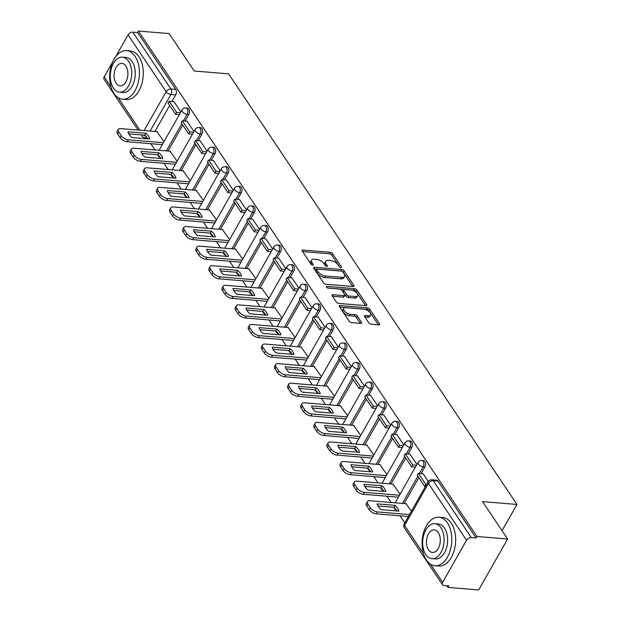 <?xml version="1.0" encoding="UTF-8"?>
<svg xmlns="http://www.w3.org/2000/svg" width="621" height="621" viewBox="0 0 621 621"><rect width="100%" height="100%" fill="white"/><g stroke="black" fill="none" stroke-linecap="round" stroke-linejoin="round"><path stroke-width="0.93" d="M340.859 267.542A1.335 0.644 29.6 0 0 341.449 267.34A1.335 0.644 29.6 0 0 341.348 266.766L332.577 253.671A1.91 0.924 29.6 0 0 330.24 252.312L302.986 250.061A1.91 0.924 29.6 0 0 302.155 250.348A1.91 0.924 29.6 0 0 302.303 251.163L311.067 264.259A1.335 0.644 29.6 0 0 312.705 265.214A1.335 0.644 29.6 0 0 313.295 265.012A1.335 0.644 29.6 0 0 313.186 264.437L312.053 262.737A6.117 2.95 29.6 0 1 311.579 260.121A6.117 2.95 29.6 0 1 314.257 259.198L316.524 259.384A6.117 2.95 29.6 0 1 324.015 263.731L325.148 265.423A1.335 0.644 29.6 0 0 326.786 266.378A1.335 0.644 29.6 0 0 327.368 266.176A1.335 0.644 29.6 0 0 327.267 265.602L326.134 263.902A6.117 2.95 29.6 0 1 325.652 261.286A6.117 2.95 29.6 0 1 328.338 260.362L330.605 260.548A6.117 2.95 29.6 0 1 338.088 264.895L339.221 266.588A1.335 0.644 29.6 0 0 340.859 267.542M368.812 322.842A1.91 0.924 29.6 0 0 371.156 324.201L378.802 324.837A1.91 0.924 29.6 0 0 379.633 324.542A1.91 0.924 29.6 0 0 379.485 323.727L369.751 309.188A1.91 0.924 29.6 0 0 367.415 307.83L340.161 305.579A1.91 0.924 29.6 0 0 339.322 305.866A1.91 0.924 29.6 0 0 339.477 306.681L349.212 321.22A1.91 0.924 29.6 0 0 351.548 322.578L360.785 323.347A1.91 0.924 29.6 0 0 361.624 323.06A1.91 0.924 29.6 0 0 361.476 322.237L357.308 316.011A1.91 0.924 29.6 0 0 354.964 314.653L350.391 314.28A5.115 2.468 29.6 0 1 345.323 311.967A5.115 2.468 29.6 0 1 343.731 308.451A5.115 2.468 29.6 0 1 345.975 307.682L363.914 309.165A5.115 2.468 29.6 0 1 368.983 311.486A5.115 2.468 29.6 0 1 370.566 314.994A5.115 2.468 29.6 0 1 368.323 315.763L365.334 315.515A1.91 0.924 29.6 0 0 364.496 315.802A1.91 0.924 29.6 0 0 364.651 316.625L368.812 322.842M138.467 31.05L169.16 33.588L194.21 71.004L228.606 73.845L516.951 504.462L482.556 501.613L507.605 539.028L476.92 536.49L138.467 31.05L137.629 32.533L132.847 32.137L170.922 89.013A3.897 2.368 94.7 0 1 170.922 94.493L150.15 131.054M353.139 286.506A1.91 0.924 29.6 0 0 353.978 286.219A1.91 0.924 29.6 0 0 353.823 285.404L344.088 270.865A1.91 0.924 29.6 0 0 341.752 269.506L314.498 267.247A1.91 0.924 29.6 0 0 313.659 267.535A1.91 0.924 29.6 0 0 313.815 268.357L323.549 282.897A1.91 0.924 29.6 0 0 325.885 284.255L353.139 286.506M356.92 290.023L366.654 304.562A1.91 0.924 29.6 0 1 366.809 305.385A1.91 0.924 29.6 0 1 365.971 305.672L338.717 303.421A1.91 0.924 29.6 0 1 336.38 302.062L332.212 295.837A1.91 0.924 29.6 0 1 332.064 295.022A1.91 0.924 29.6 0 1 332.903 294.734L343.949 295.643A1.91 0.924 29.6 0 0 344.787 295.355A1.91 0.924 29.6 0 0 344.639 294.54L341.876 290.411A1.91 0.924 29.6 0 0 339.54 289.052L328.035 288.097A1.335 0.644 29.6 0 1 326.708 287.492A1.335 0.644 29.6 0 1 326.289 286.576A1.335 0.644 29.6 0 1 326.879 286.374L354.583 288.664A1.91 0.924 29.6 0 1 356.92 290.023L356.074 291.505L365.536 305.633M507.605 539.028L478.682 589.95L447.989 587.412L446.887 585.766M147.092 138.048L147.627 138.856M150.872 143.692L155.071 149.964M160.071 157.431L160.746 158.44M163.983 163.276L168.182 169.549M173.181 177.016L173.857 178.025M177.101 182.861L181.301 189.133M186.3 196.601L186.975 197.61M190.212 202.446L194.412 208.718M199.411 216.186L200.086 217.195M203.323 222.031L207.523 228.303M212.522 235.77L213.197 236.78M216.442 241.616L220.641 247.888M225.64 255.355L226.316 256.364M229.553 261.2L233.752 267.472M238.751 274.94L239.427 275.949M242.671 280.785L246.871 287.057M251.87 294.525L252.545 295.534M255.782 300.37L259.982 306.642M264.981 314.11L265.656 315.119M268.901 319.955L273.1 326.227M278.099 333.694L278.775 334.703M282.012 339.54L286.211 345.812M291.21 353.279L291.886 354.288M295.122 359.124L299.322 365.396M304.329 372.864L304.996 373.873M308.241 378.709L312.441 384.981M317.44 392.449L318.115 393.458M321.352 398.294L325.551 404.566M330.551 412.033L331.226 413.043M334.471 417.879L338.67 424.151M343.669 431.618L344.345 432.627M347.581 437.463L351.781 443.736M356.78 451.203L357.455 452.212M360.7 457.048L364.9 463.32M369.899 470.788L370.574 471.797M373.811 476.633L378.01 482.905M383.01 490.373L383.685 491.382M386.922 496.218L391.129 502.49M396.128 509.957L396.803 510.967M400.04 515.803L404.776 522.874M476.92 536.49L476.074 537.972L471.292 537.576A3.897 2.461 146.2 0 0 466.518 540.293L442.657 582.304A3.897 2.461 146.2 0 0 442.501 584.734A3.897 2.461 146.2 0 0 444.054 585.533L448.836 585.929L447.989 587.412M137.629 32.533L175.704 89.408A3.897 2.368 94.7 0 1 175.704 94.889L171.963 101.464M169.665 105.516L154.932 131.45M138.048 130.053L104.049 79.294A3.897 2.461 -33.8 0 1 104.204 76.864L112.688 61.929M115.576 56.853L128.073 34.854A3.897 2.461 -33.8 0 1 132.847 32.137M193.993 131.536L187.006 121.204M177.125 161.227L169.975 151.198M207.111 151.12L200.125 140.788M190.243 180.812L183.086 170.783M220.222 170.705L213.236 160.373M203.354 200.397L196.205 190.368M233.341 190.29L226.355 179.958M216.473 219.981L209.316 209.952M246.452 209.875L239.465 199.551M229.584 239.566L222.427 229.537M259.57 229.46L252.584 219.135M242.702 259.151L235.545 249.122M272.681 249.044L265.695 238.72M255.813 278.736L248.656 268.707M285.792 268.629L278.806 258.305M268.932 298.321L261.775 288.291M298.911 288.214L291.924 277.89M282.043 317.905L274.886 307.876M312.021 307.799L305.035 297.475M295.154 337.49L288.004 327.461M325.14 327.383L318.154 317.059M308.272 357.075L301.115 347.046M338.251 346.968L331.265 336.644M321.383 376.66L314.226 366.631M351.37 366.553L344.383 356.229M334.502 396.245L327.345 386.215M364.48 386.138L357.494 375.814M347.613 415.829L340.455 405.8M377.591 405.723L370.605 395.398M360.731 435.414L353.574 425.385M390.71 425.307L383.724 414.983M373.842 454.999L366.685 444.97M403.821 444.892L396.835 434.568M386.953 474.584L379.804 464.555M416.939 464.477L409.953 454.153M400.071 494.169L392.914 484.139M428.311 481.469L423.064 473.738M411.436 511.145L406.033 503.724M424.873 467L423.173 466.86A3.897 2.368 94.7 0 0 423.755 462.8A3.897 2.368 94.7 0 0 421.814 460.464L423.514 460.603A3.897 2.368 -85.3 0 1 425.447 462.94A3.897 2.368 -85.3 0 1 424.873 467L421.139 473.575M418.833 477.627L404.1 503.561M411.762 447.415L410.062 447.275A3.897 2.368 94.7 0 0 410.636 443.215A3.897 2.368 94.7 0 0 408.703 440.879L410.396 441.019A3.897 2.368 -85.3 0 1 412.336 443.355A3.897 2.368 -85.3 0 1 411.762 447.415L408.02 453.99M405.723 458.042L390.989 483.976M398.643 427.83L396.951 427.69A3.897 2.368 94.7 0 0 397.525 423.631A3.897 2.368 94.7 0 0 395.585 421.294L397.285 421.434A3.897 2.368 -85.3 0 1 399.218 423.77A3.897 2.368 -85.3 0 1 398.643 427.83L394.909 434.405M392.604 438.457L377.871 464.392M385.532 408.245L383.832 408.106A3.897 2.368 94.7 0 0 384.407 404.046A3.897 2.368 94.7 0 0 382.474 401.709L384.166 401.849A3.897 2.368 -85.3 0 1 386.107 404.186A3.897 2.368 -85.3 0 1 385.532 408.245L381.791 414.82M379.493 418.872L364.76 444.807M372.414 388.661L370.721 388.521A3.897 2.368 94.7 0 0 371.296 384.461A3.897 2.368 94.7 0 0 369.355 382.125L371.055 382.264A3.897 2.368 -85.3 0 1 372.988 384.601A3.897 2.368 -85.3 0 1 372.414 388.661L368.68 395.235M366.382 399.287L351.641 425.222M359.303 369.076L357.603 368.936A3.897 2.368 94.7 0 0 358.177 364.876A3.897 2.368 94.7 0 0 356.244 362.54L357.944 362.68A3.897 2.368 -85.3 0 1 359.877 365.016A3.897 2.368 -85.3 0 1 359.303 369.076L355.561 375.651M353.264 379.703L338.53 405.637M346.184 349.491L344.492 349.351A3.897 2.368 94.7 0 0 345.066 345.292A3.897 2.368 94.7 0 0 343.134 342.955L344.826 343.095A3.897 2.368 -85.3 0 1 346.766 345.431A3.897 2.368 -85.3 0 1 346.184 349.491L342.45 356.066M340.153 360.118L325.412 386.052M333.073 329.906L331.373 329.767A3.897 2.368 94.7 0 0 331.956 325.707A3.897 2.368 94.7 0 0 330.015 323.37L331.715 323.51A3.897 2.368 -85.3 0 1 333.648 325.846A3.897 2.368 -85.3 0 1 333.073 329.906L329.34 336.481M327.034 340.533L312.301 366.468M319.955 310.321L318.262 310.182A3.897 2.368 94.7 0 0 318.837 306.122A3.897 2.368 94.7 0 0 316.904 303.785L318.596 303.925A3.897 2.368 -85.3 0 1 320.537 306.262A3.897 2.368 -85.3 0 1 319.955 310.321L316.221 316.896M313.923 320.948L299.182 346.883M306.844 290.737L305.144 290.597A3.897 2.368 94.7 0 0 305.726 286.537A3.897 2.368 94.7 0 0 303.785 284.201L305.485 284.34A3.897 2.368 -85.3 0 1 307.418 286.677A3.897 2.368 -85.3 0 1 306.844 290.737L303.11 297.312M300.805 301.364L286.071 327.298M293.733 271.152L292.033 271.012A3.897 2.368 94.7 0 0 292.607 266.952A3.897 2.368 94.7 0 0 290.675 264.616L292.367 264.756A3.897 2.368 -85.3 0 1 294.307 267.092A3.897 2.368 -85.3 0 1 293.733 271.152L289.991 277.727M287.694 281.779L272.961 307.713M280.614 251.567L278.922 251.427A3.897 2.368 94.7 0 0 279.497 247.368A3.897 2.368 94.7 0 0 277.556 245.031L279.256 245.171A3.897 2.368 -85.3 0 1 281.189 247.507A3.897 2.368 -85.3 0 1 280.614 251.567L276.881 258.142M274.575 262.194L259.842 288.128M267.504 231.982L265.804 231.843A3.897 2.368 94.7 0 0 266.378 227.783A3.897 2.368 94.7 0 0 264.445 225.446L266.145 225.586A3.897 2.368 -85.3 0 1 268.078 227.923A3.897 2.368 -85.3 0 1 267.504 231.982L263.762 238.557M261.464 242.609L246.731 268.544M254.385 212.398L252.693 212.258A3.897 2.368 94.7 0 0 253.267 208.198A3.897 2.368 94.7 0 0 251.334 205.861L253.026 206.001A3.897 2.368 -85.3 0 1 254.967 208.338A3.897 2.368 -85.3 0 1 254.385 212.398L250.651 218.972M248.353 223.024L233.612 248.959M241.274 192.813L239.574 192.673A3.897 2.368 94.7 0 0 240.156 188.613A3.897 2.368 94.7 0 0 238.216 186.277L239.916 186.416A3.897 2.368 -85.3 0 1 241.848 188.753A3.897 2.368 -85.3 0 1 241.274 192.813L237.54 199.388M235.235 203.44L220.502 229.374M228.155 173.228L226.463 173.088A3.897 2.368 94.7 0 0 227.038 169.028A3.897 2.368 94.7 0 0 225.105 166.692L226.797 166.832A3.897 2.368 -85.3 0 1 228.738 169.168A3.897 2.368 -85.3 0 1 228.155 173.228L224.422 179.803M222.124 183.855L207.383 209.789M215.045 153.643L213.345 153.503A3.897 2.368 94.7 0 0 213.927 149.444A3.897 2.368 94.7 0 0 211.986 147.107L213.686 147.247A3.897 2.368 -85.3 0 1 215.619 149.583A3.897 2.368 -85.3 0 1 215.045 153.643L211.311 160.218M209.005 164.27L194.272 190.205M201.934 134.058L200.234 133.919A3.897 2.368 94.7 0 0 200.808 129.859A3.897 2.368 94.7 0 0 198.875 127.522L200.567 127.662A3.897 2.368 -85.3 0 1 202.508 129.999A3.897 2.368 -85.3 0 1 201.934 134.058L198.192 140.633M195.894 144.685L181.161 170.62M188.815 114.474L187.123 114.334A3.897 2.368 94.7 0 0 187.697 110.274A3.897 2.368 94.7 0 0 185.757 107.938L187.457 108.077A3.897 2.368 -85.3 0 1 189.389 110.414A3.897 2.368 -85.3 0 1 188.815 114.474L185.081 121.048M182.776 125.1L168.043 151.035M516.951 504.462L502.04 530.707M180.882 111.951L173.896 101.619M164.014 141.642L156.857 131.613M476.074 537.972L437.991 481.104A3.897 2.368 -85.3 0 0 436.625 480.188L431.843 479.792A3.897 2.368 94.7 0 1 433.21 480.708L471.292 537.576M325.652 261.286L324.814 262.768A6.117 2.95 29.6 0 0 325.288 265.392L326.134 263.902M325.637 265.912L325.288 265.392M311.579 260.121L310.733 261.604A6.117 2.95 29.6 0 0 311.206 264.228L312.053 262.737M311.563 264.748L311.206 264.228M339.718 267.077L331.73 255.153A1.91 0.924 29.6 0 0 329.394 253.795L302.574 251.583M352.705 286.475L343.242 272.347A1.91 0.924 29.6 0 0 340.906 270.989L314.086 268.769M342.877 272.045A1.335 0.644 29.6 0 0 341.24 271.09L317.323 269.11A1.335 0.644 29.6 0 0 316.733 269.312A1.335 0.644 29.6 0 0 316.842 269.887L318.037 271.672A6.117 2.95 29.6 0 0 325.52 276.019L341.868 277.37A6.117 2.95 29.6 0 0 344.546 276.454A6.117 2.95 29.6 0 0 344.073 273.83L342.877 272.045M316.733 269.312L315.895 270.803A1.335 0.644 29.6 0 0 315.996 271.369L316.842 269.887M344.546 276.454L343.708 277.936A6.117 2.95 29.6 0 1 341.022 278.852L324.674 277.502A6.117 2.95 29.6 0 1 317.191 273.162L315.996 271.369M332.491 296.248L343.11 297.125A1.91 0.924 29.6 0 0 343.949 296.838L344.787 295.355M327.531 287.981L353.737 290.147L354.583 288.664M355.422 296.59A5.115 2.468 29.6 0 0 357.657 295.821A5.115 2.468 29.6 0 0 356.074 292.312A5.115 2.468 29.6 0 0 351.005 289.999L344.686 289.479A1.91 0.924 29.6 0 0 343.848 289.766A1.91 0.924 29.6 0 0 343.995 290.581L346.759 294.711A1.91 0.924 29.6 0 0 349.103 296.07L355.422 296.59L354.575 298.08A5.115 2.468 29.6 0 0 356.819 297.312L357.657 295.821M343.848 289.766L343.002 291.249A1.91 0.924 29.6 0 0 343.149 292.072L343.995 290.581M354.575 298.08L348.257 297.552A1.91 0.924 29.6 0 1 345.92 296.194L343.149 292.072M356.074 291.505A1.91 0.924 29.6 0 0 353.737 290.147M370.566 314.994L369.728 316.477A5.115 2.468 29.6 0 1 367.485 317.246L364.923 317.036M343.731 308.451L342.885 309.941A5.115 2.468 29.6 0 0 344.476 313.45A5.115 2.468 29.6 0 0 349.545 315.763L350.391 314.28M360.351 323.308L356.462 317.502A1.91 0.924 29.6 0 0 354.125 316.143L349.545 315.763M378.368 324.799L368.905 310.671A1.91 0.924 29.6 0 0 366.569 309.312L339.749 307.092M162.314 144.639L127.227 141.735A5.845 2.818 -150.4 0 1 120.078 137.59L117.641 133.95A5.845 2.818 29.6 0 1 117.19 131.442L118.285 129.51A5.845 2.818 29.6 0 0 118.743 132.017L117.641 133.95M147.852 138.871A12.078 5.822 29.6 0 0 144.778 135.184L128.757 133.857M179.353 114.652L175.572 114.334L176.667 112.409L169.191 101.231L173.965 101.627M176.667 112.409L180.447 112.719M175.572 114.334L168.089 103.164L169.191 101.231M118.285 129.51A5.845 2.818 29.6 0 1 120.847 128.632L157.323 131.652M163.408 142.706L128.33 139.81A5.845 2.818 -150.4 0 1 121.18 135.657L118.743 132.017M145.873 133.251L127.965 131.768A12.078 5.822 -150.4 0 0 131.831 137.544L149.739 139.026A12.078 5.822 29.6 0 0 145.873 133.251L144.778 135.184M175.425 164.223L140.346 161.32A5.845 2.818 -150.4 0 1 133.197 157.175L130.759 153.534A5.845 2.818 29.6 0 1 130.301 151.027L131.396 149.094A5.845 2.818 29.6 0 0 131.854 151.602L130.759 153.534M160.963 158.456A12.078 5.822 29.6 0 0 157.889 154.769L141.867 153.441M192.463 134.237L188.691 133.919L189.785 131.994L182.302 120.816L187.084 121.211M189.785 131.994L193.558 132.304M188.691 133.919L181.208 122.748L182.302 120.816M131.396 149.094A5.845 2.818 29.6 0 1 133.957 148.217L170.433 151.237M176.527 162.291L141.441 159.395A5.845 2.818 -150.4 0 1 134.291 155.242L131.854 151.602M158.992 152.836L141.076 151.353A12.078 5.822 -150.4 0 0 144.941 157.129L162.857 158.611A12.078 5.822 29.6 0 0 158.992 152.836L157.889 154.769M188.543 183.808L153.457 180.905A5.845 2.818 -150.4 0 1 146.308 176.76L143.87 173.119A5.845 2.818 29.6 0 1 143.42 170.612L144.514 168.679A5.845 2.818 29.6 0 0 144.965 171.186L143.87 173.119M174.082 178.041A12.078 5.822 29.6 0 0 171.008 174.354L154.986 173.026M205.574 153.822L201.802 153.503L202.896 151.578L195.413 140.4L200.195 140.796M202.896 151.578L206.677 151.889M201.802 153.503L194.319 142.333L195.413 140.4M144.514 168.679A5.845 2.818 29.6 0 1 147.076 167.802L183.552 170.822M189.638 181.875L154.551 178.98A5.845 2.818 -150.4 0 1 147.41 174.827L144.965 171.186M172.102 172.421L154.187 170.938A12.078 5.822 -150.4 0 0 158.06 176.713L175.968 178.196A12.078 5.822 29.6 0 0 172.102 172.421L171.008 174.354M201.654 203.393L166.575 200.49A5.845 2.818 -150.4 0 1 159.426 196.345L156.989 192.704A5.845 2.818 29.6 0 1 156.531 190.197L157.625 188.264A5.845 2.818 29.6 0 0 158.083 190.771L156.989 192.704M187.193 197.625A12.078 5.822 29.6 0 0 184.119 193.938L168.097 192.611M218.693 173.406L214.92 173.088L216.015 171.163L208.532 159.985L213.314 160.381M216.015 171.163L219.787 171.474M214.92 173.088L207.437 161.918L208.532 159.985M157.625 188.264A5.845 2.818 29.6 0 1 160.187 187.387L196.663 190.406M202.749 201.46L167.67 198.565A5.845 2.818 -150.4 0 1 160.521 194.412L158.083 190.771M185.221 192.005L167.305 190.523A12.078 5.822 -150.4 0 0 171.171 196.298L189.087 197.781A12.078 5.822 29.6 0 0 185.221 192.005L184.119 193.938M214.773 222.978L179.686 220.075A5.845 2.818 -150.4 0 1 172.537 215.929L170.1 212.289A5.845 2.818 29.6 0 1 169.642 209.782L170.744 207.849A5.845 2.818 29.6 0 0 171.194 210.356L170.1 212.289M200.311 217.21A12.078 5.822 29.6 0 0 197.237 213.523L181.216 212.196M231.804 192.991L228.031 192.673L229.126 190.748L221.643 179.57L226.424 179.966M229.126 190.748L232.906 191.058M228.031 192.673L220.548 181.503L221.643 179.57M170.744 207.849A5.845 2.818 29.6 0 1 173.306 206.972L209.782 209.991M215.867 221.045L180.781 218.15A5.845 2.818 -150.4 0 1 173.632 213.997L171.194 210.356M198.332 211.59L180.416 210.108A12.078 5.822 -150.4 0 0 184.282 215.883L202.198 217.366A12.078 5.822 29.6 0 0 198.332 211.59L197.237 213.523M227.884 242.563L192.805 239.659A5.845 2.818 -150.4 0 1 185.656 235.514L183.218 231.874A5.845 2.818 29.6 0 1 182.76 229.366L183.855 227.433A5.845 2.818 29.6 0 0 184.313 229.941L183.218 231.874M213.422 236.795A12.078 5.822 29.6 0 0 210.348 233.108L194.326 231.78M244.922 212.576L241.142 212.258L242.244 210.333L234.761 199.155L239.543 199.551M242.244 210.333L246.017 210.643M241.142 212.258L233.667 201.088L234.761 199.155M183.855 227.433A5.845 2.818 29.6 0 1 186.416 226.556L222.892 229.576M228.978 240.63L193.899 237.734A5.845 2.818 -150.4 0 1 186.75 233.581L184.313 229.941M211.443 231.175L193.535 229.692A12.078 5.822 -150.4 0 0 197.4 235.468L215.316 236.95A12.078 5.822 29.6 0 0 211.443 231.175L210.348 233.108M114 93.492A24.359 14.803 -85.3 0 0 122.539 99.213A24.359 14.803 -85.3 0 0 137.87 83.866A24.359 14.803 -85.3 0 0 135.083 56.379A24.359 14.803 -85.3 0 0 126.552 50.666A24.359 14.803 -85.3 0 0 111.213 66.012A24.359 14.803 -85.3 0 0 114 93.492M122.539 99.213L126.389 99.531A24.359 14.803 -85.3 0 0 141.728 84.184A24.359 14.803 -85.3 0 0 138.941 56.697A24.359 14.803 -85.3 0 0 130.402 50.984L126.552 50.666M122.438 57.171L125.985 57.458A17.535 10.658 94.7 0 1 132.133 61.572A17.535 10.658 94.7 0 1 134.144 81.367A17.535 10.658 94.7 0 1 123.098 92.413L119.55 92.118A17.535 10.658 -85.3 0 0 130.596 81.072A17.535 10.658 -85.3 0 0 128.586 61.285A17.535 10.658 -85.3 0 0 122.438 57.171A17.535 10.658 -85.3 0 0 111.4 68.217A17.535 10.658 -85.3 0 0 113.402 88.003A17.535 10.658 -85.3 0 0 119.55 92.118M125.884 66.036A11.302 6.87 -85.3 0 0 121.926 63.381A11.302 6.87 -85.3 0 0 114.807 70.499A11.302 6.87 -85.3 0 0 116.104 83.253A11.302 6.87 -85.3 0 0 120.063 85.908A11.302 6.87 -85.3 0 0 127.181 78.789A11.302 6.87 -85.3 0 0 125.884 66.036M426.386 560.018A24.359 14.803 -85.3 0 0 434.925 565.731A24.359 14.803 -85.3 0 0 450.264 550.385A24.359 14.803 -85.3 0 0 447.469 522.898A24.359 14.803 -85.3 0 0 438.938 517.184A24.359 14.803 -85.3 0 0 423.6 532.531A24.359 14.803 -85.3 0 0 426.386 560.018M434.925 565.731L438.783 566.049A24.359 14.803 -85.3 0 0 454.114 550.703A24.359 14.803 -85.3 0 0 451.327 523.224A24.359 14.803 -85.3 0 0 442.796 517.503L438.938 517.184M434.832 523.689L438.379 523.984A17.535 10.658 94.7 0 1 444.52 528.098A17.535 10.658 94.7 0 1 446.53 547.885A17.535 10.658 94.7 0 1 435.484 558.931L431.937 558.644A17.535 10.658 -85.3 0 0 442.983 547.59A17.535 10.658 -85.3 0 0 440.972 527.803A17.535 10.658 -85.3 0 0 434.832 523.689A17.535 10.658 -85.3 0 0 423.786 534.735A17.535 10.658 -85.3 0 0 425.796 554.53A17.535 10.658 -85.3 0 0 431.937 558.644M438.279 532.554A11.302 6.87 -85.3 0 0 434.312 529.899A11.302 6.87 -85.3 0 0 427.201 537.025A11.302 6.87 -85.3 0 0 428.49 549.779A11.302 6.87 -85.3 0 0 432.449 552.426A11.302 6.87 -85.3 0 0 439.567 545.308A11.302 6.87 -85.3 0 0 438.279 532.554M241.002 262.147L205.916 259.244A5.845 2.818 -150.4 0 1 198.767 255.099L196.329 251.458A5.845 2.818 29.6 0 1 195.871 248.951L196.973 247.018A5.845 2.818 29.6 0 0 197.424 249.526L196.329 251.458M226.533 256.38A12.078 5.822 29.6 0 0 223.467 252.693L207.437 251.365M258.033 232.161L254.261 231.843L255.355 229.917L247.872 218.739L252.654 219.135M255.355 229.917L259.128 230.228M254.261 231.843L246.778 220.672L247.872 218.739M196.973 247.018A5.845 2.818 29.6 0 1 199.527 246.141L236.011 249.161M242.097 260.215L207.01 257.319A5.845 2.818 -150.4 0 1 199.861 253.166L197.424 249.526M224.561 250.76L206.646 249.277A12.078 5.822 -150.4 0 0 210.511 255.052L228.427 256.535A12.078 5.822 29.6 0 0 224.561 250.76L223.467 252.693M254.113 281.732L219.027 278.829A5.845 2.818 -150.4 0 1 211.877 274.684L209.44 271.043A5.845 2.818 29.6 0 1 208.99 268.536L210.084 266.603A5.845 2.818 29.6 0 0 210.542 269.11L209.44 271.043M239.652 275.965A12.078 5.822 29.6 0 0 236.578 272.277L220.556 270.95M271.152 251.746L267.372 251.427L268.466 249.502L260.991 238.324L265.772 238.72M268.466 249.502L272.246 249.813M267.372 251.427L259.889 240.257L260.991 238.324M210.084 266.603A5.845 2.818 29.6 0 1 212.646 265.726L249.122 268.746M255.208 279.799L220.129 276.904A5.845 2.818 -150.4 0 1 212.98 272.751L210.542 269.11M237.672 270.345L219.764 268.862A12.078 5.822 -150.4 0 0 223.63 274.637L241.538 276.12A12.078 5.822 29.6 0 0 237.672 270.345L236.578 272.277M267.224 301.317L232.145 298.414A5.845 2.818 -150.4 0 1 224.996 294.269L222.559 290.628A5.845 2.818 29.6 0 1 222.101 288.121L223.195 286.188A5.845 2.818 29.6 0 0 223.653 288.695L222.559 290.628M252.763 295.549A12.078 5.822 29.6 0 0 249.689 291.862L233.667 290.535M284.263 271.33L280.49 271.012L281.585 269.087L274.102 257.909L278.883 258.305M281.585 269.087L285.357 269.398M280.49 271.012L273.007 259.842L274.102 257.909M223.195 286.188A5.845 2.818 29.6 0 1 225.757 285.311L262.233 288.33M268.326 299.384L233.24 296.489A5.845 2.818 -150.4 0 1 226.091 292.336L223.653 288.695M250.791 289.929L232.875 288.447A12.078 5.822 -150.4 0 0 236.741 294.222L254.657 295.705A12.078 5.822 29.6 0 0 250.791 289.929L249.689 291.862M280.343 320.902L245.256 317.999A5.845 2.818 -150.4 0 1 238.107 313.853L235.67 310.213A5.845 2.818 29.6 0 1 235.219 307.705L236.314 305.773A5.845 2.818 29.6 0 0 236.772 308.28L235.67 310.213M265.881 315.134A12.078 5.822 29.6 0 0 262.807 311.447L246.785 310.12M297.374 290.915L293.601 290.597L294.696 288.672L287.22 277.494L291.994 277.89M294.696 288.672L298.476 288.982M293.601 290.597L286.118 279.427L287.22 277.494M236.314 305.773A5.845 2.818 29.6 0 1 238.875 304.895L275.351 307.915M281.437 318.969L246.358 316.073A5.845 2.818 -150.4 0 1 239.209 311.921L236.772 308.28M263.902 309.514L245.986 308.032A12.078 5.822 -150.4 0 0 249.859 313.807L267.767 315.289A12.078 5.822 29.6 0 0 263.902 309.514L262.807 311.447M293.454 340.487L258.375 337.583A5.845 2.818 -150.4 0 1 251.226 333.438L248.788 329.798A5.845 2.818 29.6 0 1 248.33 327.29L249.425 325.357A5.845 2.818 29.6 0 0 249.883 327.865L248.788 329.798M278.992 334.719A12.078 5.822 29.6 0 0 275.918 331.032L259.896 329.704M310.492 310.5L306.72 310.182L307.814 308.257L300.331 297.079L305.113 297.475M307.814 308.257L311.587 308.567M306.72 310.182L299.237 299.012L300.331 297.079M249.425 325.357A5.845 2.818 29.6 0 1 251.986 324.48L288.462 327.5M294.548 338.554L259.469 335.658A5.845 2.818 -150.4 0 1 252.32 331.505L249.883 327.865M277.02 329.099L259.104 327.616A12.078 5.822 -150.4 0 0 262.97 333.392L280.886 334.874A12.078 5.822 29.6 0 0 277.02 329.099L275.918 331.032M306.572 360.071L271.486 357.168A5.845 2.818 -150.4 0 1 264.336 353.023L261.899 349.382A5.845 2.818 29.6 0 1 261.441 346.875L262.543 344.942A5.845 2.818 29.6 0 0 262.993 347.45L261.899 349.382M292.111 354.304A12.078 5.822 29.6 0 0 289.037 350.617L273.015 349.289M323.603 330.085L319.831 329.767L320.925 327.841L313.442 316.663L318.224 317.059M320.925 327.841L324.705 328.152M319.831 329.767L312.347 318.596L313.442 316.663M262.543 344.942A5.845 2.818 29.6 0 1 265.105 344.065L301.581 347.085M307.667 358.138L272.58 355.243A5.845 2.818 -150.4 0 1 265.431 351.09L262.993 347.45M290.131 348.684L272.215 347.201A12.078 5.822 -150.4 0 0 276.081 352.976L293.997 354.459A12.078 5.822 29.6 0 0 290.131 348.684L289.037 350.617M319.683 379.656L284.604 376.753A5.845 2.818 -150.4 0 1 277.455 372.608L275.018 368.967A5.845 2.818 29.6 0 1 274.56 366.46L275.654 364.527A5.845 2.818 29.6 0 0 276.112 367.034L275.018 368.967M305.221 373.889A12.078 5.822 29.6 0 0 302.148 370.201L286.126 368.874M336.722 349.67L332.941 349.351L334.044 347.426L326.561 336.248L331.342 336.644M334.044 347.426L337.816 347.737M332.941 349.351L325.466 338.181L326.561 336.248M275.654 364.527A5.845 2.818 29.6 0 1 278.216 363.65L314.692 366.669M320.778 377.723L285.699 374.828A5.845 2.818 -150.4 0 1 278.55 370.675L276.112 367.034M303.242 368.269L285.334 366.794A12.078 5.822 -150.4 0 0 289.2 372.561L307.116 374.044A12.078 5.822 29.6 0 0 303.242 368.269L302.148 370.201M332.802 399.241L297.715 396.338A5.845 2.818 -150.4 0 1 290.566 392.193L288.128 388.552A5.845 2.818 29.6 0 1 287.67 386.045L288.773 384.112A5.845 2.818 29.6 0 0 289.223 386.619L288.128 388.552M318.332 393.473A12.078 5.822 29.6 0 0 315.266 389.786L299.244 388.459M349.833 369.254L346.06 368.936L347.155 367.011L339.671 355.833L344.453 356.229M347.155 367.011L350.927 367.322M346.06 368.936L338.577 357.766L339.671 355.833M288.773 384.112A5.845 2.818 29.6 0 1 291.327 383.235L327.81 386.254M333.896 397.308L298.81 394.413A5.845 2.818 -150.4 0 1 291.66 390.26L289.223 386.619M316.361 387.853L298.445 386.378A12.078 5.822 -150.4 0 0 302.311 392.146L320.226 393.629A12.078 5.822 29.6 0 0 316.361 387.853L315.266 389.786M345.913 418.826L310.826 415.923A5.845 2.818 -150.4 0 1 303.685 411.777L301.239 408.137A5.845 2.818 29.6 0 1 300.789 405.629L301.884 403.697A5.845 2.818 29.6 0 0 302.342 406.204L301.239 408.137M331.451 413.058A12.078 5.822 29.6 0 0 328.377 409.371L312.355 408.044M362.951 388.839L359.171 388.521L360.273 386.596L352.79 375.418L357.572 375.814M360.273 386.596L364.046 386.906M359.171 388.521L351.688 377.351L352.79 375.418M301.884 403.697A5.845 2.818 29.6 0 1 304.445 402.819L340.921 405.839M347.007 416.893L311.928 413.997A5.845 2.818 -150.4 0 1 304.779 409.844L302.342 406.204M329.472 407.438L311.563 405.963A12.078 5.822 -150.4 0 0 315.429 411.731L333.337 413.213A12.078 5.822 29.6 0 0 329.472 407.438L328.377 409.371M359.023 438.41L323.945 435.507A5.845 2.818 -150.4 0 1 316.795 431.362L314.358 427.722A5.845 2.818 29.6 0 1 313.9 425.214L314.994 423.281A5.845 2.818 29.6 0 0 315.452 425.789L314.358 427.722M344.562 432.643A12.078 5.822 29.6 0 0 341.488 428.956L325.466 427.628M376.062 408.424L372.29 408.106L373.384 406.181L365.901 395.003L370.683 395.398M373.384 406.181L377.157 406.491M372.29 408.106L364.806 396.935L365.901 395.003M314.994 423.281A5.845 2.818 29.6 0 1 317.556 422.404L354.032 425.424M360.126 436.478L325.039 433.582A5.845 2.818 -150.4 0 1 317.89 429.429L315.452 425.789M342.59 427.023L324.674 425.548A12.078 5.822 -150.4 0 0 328.54 431.316L346.456 432.798A12.078 5.822 29.6 0 0 342.59 427.023L341.488 428.956M372.142 457.995L337.056 455.092A5.845 2.818 -150.4 0 1 329.906 450.947L327.469 447.306A5.845 2.818 29.6 0 1 327.019 444.799L328.113 442.866A5.845 2.818 29.6 0 0 328.571 445.373L327.469 447.306M357.68 452.228A12.078 5.822 29.6 0 0 354.607 448.541L338.585 447.213M389.181 428.009L385.4 427.69L386.495 425.765L379.02 414.587L383.794 414.983M386.495 425.765L390.275 426.076M385.4 427.69L377.917 416.52L379.02 414.587M328.113 442.866A5.845 2.818 29.6 0 1 330.675 441.989L367.151 445.009M373.237 456.062L338.158 453.167A5.845 2.818 -150.4 0 1 331.009 449.014L328.571 445.373M355.701 446.608L337.785 445.133A12.078 5.822 -150.4 0 0 341.659 450.908L359.567 452.383A12.078 5.822 29.6 0 0 355.701 446.608L354.607 448.541M385.253 477.58L350.174 474.677A5.845 2.818 -150.4 0 1 343.025 470.532L340.587 466.891A5.845 2.818 29.6 0 1 340.129 464.384L341.224 462.459A5.845 2.818 29.6 0 0 341.682 464.958L340.587 466.891M370.791 471.813A12.078 5.822 29.6 0 0 367.717 468.125L351.696 466.798M402.292 447.594L398.519 447.275L399.613 445.35L392.13 434.172L396.912 434.568M399.613 445.35L403.386 445.661M398.519 447.275L391.036 436.105L392.13 434.172M341.224 462.459A5.845 2.818 29.6 0 1 343.786 461.574L380.262 464.593M386.355 475.647L351.269 472.752A5.845 2.818 -150.4 0 1 344.119 468.599L341.682 464.958M368.82 466.192L350.904 464.718A12.078 5.822 -150.4 0 0 354.77 470.493L372.685 471.968A12.078 5.822 29.6 0 0 368.82 466.192L367.717 468.125M398.372 497.165L363.285 494.262A5.845 2.818 -150.4 0 1 356.136 490.116L353.698 486.476A5.845 2.818 29.6 0 1 353.24 483.969L354.343 482.043A5.845 2.818 29.6 0 0 354.793 484.543L353.698 486.476M383.91 491.397A12.078 5.822 29.6 0 0 380.836 487.71L364.814 486.383M415.402 467.178L411.63 466.868L412.724 464.935L405.241 453.757L410.023 454.153M412.724 464.935L416.505 465.245M411.63 466.868L404.147 455.69L405.241 453.757M354.343 482.043A5.845 2.818 29.6 0 1 356.904 481.159L393.38 484.178M399.466 495.232L364.38 492.337A5.845 2.818 -150.4 0 1 357.238 488.184L354.793 484.543M381.931 485.777L364.015 484.302A12.078 5.822 -150.4 0 0 367.888 490.078L385.796 491.553A12.078 5.822 29.6 0 0 381.931 485.777L380.836 487.71M408.401 516.493L376.404 513.846A5.845 2.818 -150.4 0 1 369.254 509.701L366.817 506.061A5.845 2.818 29.6 0 1 366.359 503.553L367.453 501.628A5.845 2.818 29.6 0 0 367.911 504.128L366.817 506.061M397.021 510.982A12.078 5.822 29.6 0 0 393.947 507.295L377.925 505.968M425.432 486.507L424.741 486.453L425.843 484.52L418.36 473.342L423.142 473.738M425.843 484.52L426.534 484.574M424.741 486.453L417.265 475.275L418.36 473.342M367.453 501.628A5.845 2.818 29.6 0 1 370.015 500.743L406.491 503.763M409.495 514.568L377.498 511.921A5.845 2.818 -150.4 0 1 370.349 507.768L367.911 504.128M395.041 505.362L377.133 503.887A12.078 5.822 -150.4 0 0 380.999 509.662L398.915 511.137A12.078 5.822 29.6 0 0 395.041 505.362L393.947 507.295M340.906 267.542L341.348 266.766M312.743 265.214L313.186 264.437M326.825 266.378L327.267 265.602M466.518 540.293L428.443 483.425L404.574 525.436L423.468 553.653M430.539 564.217L442.657 582.304M175.704 94.889L170.922 94.493A3.897 1.879 29.6 0 1 166.156 91.722L128.073 34.854M144.095 130.557L166.156 91.722A3.897 2.461 -33.8 0 1 170.922 89.013L175.704 89.408M104.204 76.864L111.081 87.134M118.153 97.691L139.927 130.208M421.814 460.464A3.897 3.897 0 0 0 418.104 462.42A3.897 1.879 -150.4 0 0 418.407 464.089A3.897 1.879 -150.4 0 0 423.173 466.86L419.439 473.435M417.871 476.191L402.4 503.421M408.703 440.879A3.897 3.897 0 0 0 404.993 442.835A3.897 1.879 -150.4 0 0 405.296 444.504A3.897 1.879 -150.4 0 0 410.062 447.275L406.328 453.85M404.76 456.606L389.289 483.837M395.585 421.294A3.897 3.897 0 0 0 391.874 423.25A3.897 1.879 -150.4 0 0 392.185 424.919A3.897 1.879 -150.4 0 0 396.951 427.69L393.209 434.265M391.649 437.021L376.179 464.252M382.474 401.709A3.897 3.897 0 0 0 378.763 403.666A3.897 1.879 -150.4 0 0 379.066 405.334A3.897 1.879 -150.4 0 0 383.832 408.106L380.099 414.681M378.531 417.436L363.06 444.667M369.355 382.125A3.897 3.897 0 0 0 365.653 384.081A3.897 1.879 -150.4 0 0 365.955 385.75A3.897 1.879 -150.4 0 0 370.721 388.521L366.98 395.096M365.42 397.851L349.949 425.082M356.244 362.54A3.897 3.897 0 0 0 352.534 364.496A3.897 1.879 -150.4 0 0 352.837 366.165A3.897 1.879 -150.4 0 0 357.603 368.936L353.869 375.511M352.301 378.267L336.83 405.497M343.134 342.955A3.897 3.897 0 0 0 339.423 344.911A3.897 1.879 -150.4 0 0 339.726 346.58A3.897 1.879 -150.4 0 0 344.492 349.351L340.75 355.926M339.19 358.682L323.72 385.913M330.015 323.37A3.897 3.897 0 0 0 326.304 325.326A3.897 1.879 -150.4 0 0 326.607 326.995A3.897 1.879 -150.4 0 0 331.373 329.767L327.64 336.341M326.072 339.097L310.601 366.328M316.904 303.785A3.897 3.897 0 0 0 313.194 305.742A3.897 1.879 -150.4 0 0 313.496 307.411A3.897 1.879 -150.4 0 0 318.262 310.182L314.529 316.757M312.961 319.512L297.49 346.743M303.785 284.201A3.897 3.897 0 0 0 300.075 286.157A3.897 1.879 -150.4 0 0 300.385 287.826A3.897 1.879 -150.4 0 0 305.144 290.597L301.41 297.172M299.85 299.927L284.379 327.158M290.675 264.616A3.897 3.897 0 0 0 286.964 266.572A3.897 1.879 -150.4 0 0 287.267 268.241A3.897 1.879 -150.4 0 0 292.033 271.012L288.299 277.587M286.731 280.343L271.261 307.574M277.556 245.031A3.897 3.897 0 0 0 273.853 246.987A3.897 1.879 -150.4 0 0 274.156 248.656A3.897 1.879 -150.4 0 0 278.922 251.427L275.181 258.002M273.62 260.758L258.15 287.989M264.445 225.446A3.897 3.897 0 0 0 260.735 227.402A3.897 1.879 -150.4 0 0 261.037 229.071A3.897 1.879 -150.4 0 0 265.804 231.843L262.07 238.417M260.502 241.173L245.031 268.404M251.334 205.861A3.897 3.897 0 0 0 247.624 207.818A3.897 1.879 -150.4 0 0 247.926 209.487A3.897 1.879 -150.4 0 0 252.693 212.258L248.951 218.833M247.391 221.588L231.92 248.819M238.216 186.277A3.897 3.897 0 0 0 234.505 188.233A3.897 1.879 -150.4 0 0 234.808 189.902A3.897 1.879 -150.4 0 0 239.574 192.673L235.84 199.248M234.272 202.004L218.802 229.234M225.105 166.692A3.897 3.897 0 0 0 221.394 168.648A3.897 1.879 -150.4 0 0 221.697 170.317A3.897 1.879 -150.4 0 0 226.463 173.088L222.729 179.663M221.161 182.419L205.691 209.65M211.986 147.107A3.897 3.897 0 0 0 208.276 149.063A3.897 1.879 -150.4 0 0 208.586 150.732A3.897 1.879 -150.4 0 0 213.345 153.503L209.611 160.078M208.051 162.834L192.572 190.065M198.875 127.522A3.897 3.897 0 0 0 195.165 129.478A3.897 1.879 -150.4 0 0 195.468 131.147A3.897 1.879 -150.4 0 0 200.234 133.919L196.5 140.493M194.932 143.249L179.461 170.48M185.757 107.938A3.897 3.897 0 0 0 182.046 109.894A3.897 1.879 -150.4 0 0 182.357 111.563A3.897 1.879 -150.4 0 0 187.123 114.334L183.381 120.909M181.821 123.664L166.35 150.895M146.634 137.109A3.897 2.368 94.7 0 1 145.05 137.878L147.356 138.072M437.991 481.104L433.21 480.708A3.897 2.461 -33.8 0 0 428.443 483.425A3.897 1.879 -150.4 0 1 428.133 481.749L404.271 523.767A3.897 3.897 0 0 0 404.418 527.858L442.501 584.734M404.418 527.858A3.897 2.461 146.2 0 1 404.574 525.436A3.897 1.879 -150.4 0 1 404.271 523.767M141.867 134.943A3.897 2.461 146.2 0 0 142.131 136.162A3.897 3.897 0 0 0 145.05 137.878M143.622 135.091A3.897 1.879 29.6 0 0 145.888 136.263M302.334 251.218L302.986 250.061M329.394 253.795L330.24 252.312M331.73 255.153L332.577 253.671M313.846 268.404L314.498 267.247M340.906 270.989L341.752 269.506M343.242 272.347L344.088 270.865M353.194 286.514L353.823 285.404M317.191 273.162L318.037 271.672M324.674 277.502L325.52 276.019M341.022 278.852L341.868 277.37M366.025 305.672L366.654 304.562M332.243 295.883L332.903 294.734M343.11 297.125L343.949 295.643M326.421 287.181L326.879 286.374M345.92 296.194L346.759 294.711M348.257 297.552L349.103 296.07M364.682 316.671L365.334 315.515M367.485 317.246L368.323 315.763M354.125 316.143L354.964 314.653M356.462 317.502L357.308 316.011M360.84 323.347L361.476 322.237M339.508 306.727L340.161 305.579M366.569 309.312L367.415 307.83M368.905 310.671L369.751 309.188M378.857 324.837L379.485 323.727M128.33 139.81L127.227 141.735M121.18 135.657L120.078 137.59M141.441 159.395L140.346 161.32M134.291 155.242L133.197 157.175M154.551 178.98L153.457 180.905M147.41 174.827L146.308 176.76M167.67 198.565L166.575 200.49M160.521 194.412L159.426 196.345M180.781 218.15L179.686 220.075M173.632 213.997L172.537 215.929M193.899 237.734L192.805 239.659M186.75 233.581L185.656 235.514M207.01 257.319L205.916 259.244M199.861 253.166L198.767 255.099M220.129 276.904L219.027 278.829M212.98 272.751L211.877 274.684M233.24 296.489L232.145 298.414M226.091 292.336L224.996 294.269M246.358 316.073L245.256 317.999M239.209 311.921L238.107 313.853M259.469 335.658L258.375 337.583M252.32 331.505L251.226 333.438M272.58 355.243L271.486 357.168M265.431 351.09L264.336 353.023M285.699 374.828L284.604 376.753M278.55 370.675L277.455 372.608M298.81 394.413L297.715 396.338M291.66 390.26L290.566 392.193M311.928 413.997L310.826 415.923M304.779 409.844L303.685 411.777M325.039 433.582L323.945 435.507M317.89 429.429L316.795 431.362M338.158 453.167L337.056 455.092M331.009 449.014L329.906 450.947M351.269 472.752L350.174 474.677M344.119 468.599L343.025 470.532M364.38 492.337L363.285 494.262M357.238 488.184L356.136 490.116M377.498 511.921L376.404 513.846M370.349 507.768L369.254 509.701M157.788 154.761A3.897 3.897 0 0 0 160.397 157.548M159.1 150.298L182.046 109.894M170.899 174.346A3.897 3.897 0 0 0 173.515 177.132M172.211 169.882L195.165 129.478M184.01 193.931A3.897 3.897 0 0 0 186.626 196.717M185.33 189.467L208.276 149.063M197.129 213.515A3.897 3.897 0 0 0 199.745 216.302M198.441 209.052L221.394 168.648M210.24 233.1A3.897 3.897 0 0 0 212.856 235.887M211.551 228.637L234.505 188.233M223.358 252.685A3.897 3.897 0 0 0 225.966 255.472M224.67 248.221L247.624 207.818M236.469 272.27A3.897 3.897 0 0 0 239.085 275.056M237.781 267.806L260.735 227.402M249.588 291.854A3.897 3.897 0 0 0 252.196 294.641M250.9 287.391L273.853 246.987M262.699 311.439A3.897 3.897 0 0 0 265.314 314.226M264.01 306.976L286.964 266.572M275.809 331.024A3.897 3.897 0 0 0 278.425 333.811M277.129 326.561L300.075 286.157M288.928 350.609A3.897 3.897 0 0 0 291.544 353.396M290.24 346.145L313.194 305.742M302.039 370.194A3.897 3.897 0 0 0 304.655 372.98M303.358 365.73L326.304 325.326M315.157 389.778A3.897 3.897 0 0 0 317.766 392.565M316.469 385.315L339.423 344.911M328.268 409.363A3.897 3.897 0 0 0 330.884 412.15M329.58 404.9L352.534 364.496M341.387 428.948A3.897 3.897 0 0 0 343.995 431.735M342.699 424.485L365.653 384.081M354.498 448.533A3.897 3.897 0 0 0 357.114 451.327M355.81 444.069L378.763 403.666M367.616 468.118A3.897 3.897 0 0 0 370.225 470.912M368.928 463.654L391.874 423.25M380.727 487.702A3.897 3.897 0 0 0 383.343 490.497M382.039 483.239L404.993 442.835M393.838 507.287A3.897 3.897 0 0 0 396.454 510.082M395.158 502.824L418.104 462.42M431.843 479.792A3.897 3.897 0 0 0 428.133 481.749M141.285 134.897L142.131 136.162"/></g></svg>
